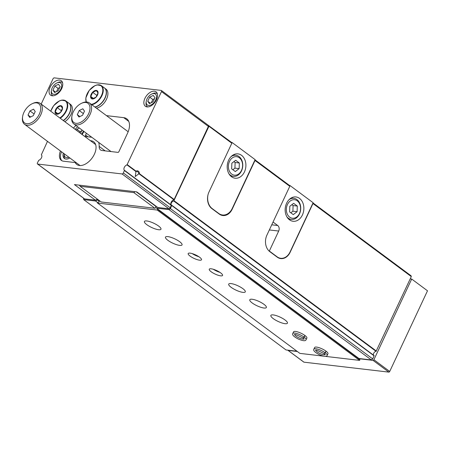 <?xml version="1.0" encoding="UTF-8"?>
<svg xmlns="http://www.w3.org/2000/svg" width="450" height="450" viewBox="0 0 450 450"><rect width="100%" height="100%" fill="white"/><g stroke="black" fill="none" stroke-linecap="round" stroke-linejoin="round"><path stroke-width="0.67" d="M83.334 130.989A6.767 4.022 126.6 0 1 82.873 132.165A6.767 4.022 126.6 0 1 81.647 134.179M75.189 129.375A6.767 4.022 126.6 0 1 77.754 126.844M80.505 133.324L82.046 130.033M79.374 128.047L76.843 129.285L76.382 130.264M155.706 100.029A6.767 4.022 126.6 0 1 149.513 105.413A6.767 4.022 126.6 0 1 146.233 101.396A6.767 4.022 126.6 0 1 151.661 94.089A6.767 4.022 126.6 0 1 155.706 100.029M153.006 101.886L154.941 97.768L153.27 95.394L149.67 97.149L147.741 101.272L149.411 103.641L153.006 101.886M60.913 88.914A6.767 4.022 126.6 0 1 54.72 94.303A6.767 4.022 126.6 0 1 51.441 90.281A6.767 4.022 126.6 0 1 56.869 82.974A6.767 4.022 126.6 0 1 60.913 88.914M58.213 90.776L60.148 86.653L58.477 84.285L54.877 86.034L52.948 90.157L54.619 92.526L58.213 90.776M139.534 173.756L138.668 173.914L135.231 176.541L136.063 171.174A3.268 2.486 -83.3 0 1 139.534 173.756L174.156 199.479L208.384 126.416A1.226 0.731 -53.4 0 0 208.423 125.443A1.226 0.731 -53.4 0 0 208.322 125.342L161.426 90.501A1.226 0.731 -53.4 0 0 161.196 90.411L54.292 77.878A1.226 0.731 -53.4 0 0 52.999 78.857L41.175 104.108M139.224 173.976L173.886 199.732A3.268 1.941 -53.4 0 0 171.191 202.252A3.268 1.941 -53.4 0 0 171.332 205.132L170.252 207.81A1.226 0.731 -53.4 0 1 168.964 208.789L157.742 207.472L136.772 191.891L74.424 184.584L95.4 200.166L84.594 198.9A1.226 0.731 -53.4 0 1 84.369 198.81L37.474 163.969A1.226 0.731 -53.4 0 0 37.699 164.059L122.068 173.947A1.226 0.731 -53.4 0 0 123.356 172.969L124.459 170.308A3.268 1.941 -53.4 0 0 124.453 170.303L171.349 205.149M161.426 90.501A1.226 0.731 -53.4 0 1 161.488 91.575L126.99 164.891A3.268 1.941 -53.4 0 0 124.29 167.422A3.268 1.941 -53.4 0 0 124.448 170.297L171.354 205.149M63.315 153.112A8.168 4.86 -53.4 0 0 64.384 158.473A8.168 4.86 -53.4 0 0 69.823 157.944M68.833 157.208A6.531 3.887 -53.4 0 1 64.305 153.849L64.142 154.969A8.168 4.86 -53.4 0 0 64.952 158.805M373.584 355.207A2.453 1.457 -53.4 0 1 373.95 352.839A2.453 1.457 -53.4 0 1 376.082 351.332L173.745 201.004L208.958 126.259L231.823 143.246L208.98 192.015A12.251 9.315 96.7 0 0 211.866 208.597L219.246 214.076A12.251 9.315 96.7 0 0 222.834 215.533A12.251 9.315 96.7 0 0 232.166 209.239L255.009 160.476L289.783 186.311L289.592 185.535L255.009 159.84M376.082 351.332L411.294 276.587L312.969 203.535L290.126 252.304A12.251 9.315 96.7 0 1 280.794 258.593A12.251 9.315 96.7 0 1 277.206 257.141L269.831 251.657A12.251 9.315 96.7 0 1 266.94 235.074L289.783 186.311M231.823 143.246L231.632 142.476L208.423 125.443M208.958 126.259L208.766 125.483M254.908 160.065L255.009 160.476M411.294 276.587L411.103 275.811L313.026 202.944M312.891 203.226L312.969 203.535M76.545 162.939L75.246 162.579A14.141 8.409 -53.4 0 0 84.583 164.486A14.141 8.409 -53.4 0 0 95.929 149.214A14.141 8.409 -53.4 0 0 90.467 140.732M60.458 150.986A11.514 6.851 -53.4 0 0 61.329 160.38A11.514 6.851 -53.4 0 0 63.484 161.201L75.015 162.557A11.514 6.851 -53.4 0 0 75.246 162.579M98.696 142.408A17.966 10.688 -53.4 0 1 99.163 146.407A8.168 4.86 -53.4 0 0 100.524 149.929A8.168 4.86 -53.4 0 0 102.054 150.514L118.001 152.381A0.816 0.484 -53.4 0 0 118.862 151.729L127.558 133.166A16.329 9.714 -53.4 0 0 126.765 118.823A16.329 9.714 -53.4 0 0 123.716 117.653L106.476 115.627M47.093 141.058L47.205 141.401A1.226 0.731 -53.4 0 1 47.093 142.228L41.333 154.845A3.268 1.941 -53.4 0 0 41.333 154.845L41.355 154.862A3.268 1.941 -53.4 0 1 41.496 157.731A3.268 1.941 -53.4 0 1 38.796 160.262L37.412 162.894A1.226 0.731 -53.4 0 0 37.474 163.969M86.4 133.267L85.579 135.023A1.631 0.973 -53.4 0 0 85.657 136.457A1.631 0.973 -53.4 0 0 85.961 136.575L91.766 137.256M82.074 134.494A8.983 5.344 -53.4 0 0 83.88 131.394M75.943 125.499A8.983 5.344 -53.4 0 0 73.496 128.121M144.917 98.37A8.983 5.344 -53.4 0 0 145.35 106.256A8.983 5.344 -53.4 0 0 154.997 102.234A8.983 5.344 -53.4 0 0 156.066 91.839A8.983 5.344 -53.4 0 0 144.917 98.37M50.124 87.255A8.983 5.344 -53.4 0 0 50.557 95.147A8.983 5.344 -53.4 0 0 60.204 91.119A8.983 5.344 -53.4 0 0 61.273 80.724A8.983 5.344 -53.4 0 0 50.124 87.255M83.498 198.163L83.7 199.62L95.524 201.009L97.577 200.008L97.83 199.468M97.436 199.176L95.4 200.166M296.983 351.236L286.037 349.954L83.7 199.62M97.729 202.646L95.524 201.009M99.264 201.263L97.577 200.008M155.931 206.128L155.61 206.814L156.561 208.164L169.014 209.621L170.393 208.581L171.754 205.262A2.453 1.457 -53.4 0 1 171.472 205.121A2.453 1.457 -53.4 0 1 171.472 202.742A2.453 1.457 -53.4 0 1 173.745 201.004M169.014 209.621L371.351 359.955L358.897 358.493L156.561 208.164M371.351 359.955L372.729 358.909L170.393 208.581M372.729 358.909L374.13 355.607L171.821 205.307M79.082 185.13L80.004 185.816M61.509 151.768A11.514 6.851 -53.4 0 0 61.892 160.729M147.656 106.931A8.168 4.86 126.6 0 1 147.375 106.746A8.168 4.86 126.6 0 1 146.081 102.454L146.233 101.396M151.661 94.089L152.634 93.639A8.168 4.86 126.6 0 1 157.112 93.634A8.168 4.86 126.6 0 1 157.371 93.853M135.754 171.748A2.649 2.014 -83.3 0 1 136.952 171.411A2.649 2.014 -83.3 0 1 138.668 173.914M52.864 95.816A8.168 4.86 126.6 0 1 52.583 95.631A8.168 4.86 126.6 0 1 51.289 91.344L51.441 90.281M56.869 82.974L57.842 82.524A8.168 4.86 126.6 0 1 62.319 82.519A8.168 4.86 126.6 0 1 62.578 82.738M54.877 86.034L58.039 88.386L56.537 91.592M59.715 87.57L58.039 88.386M52.948 90.157L55.536 92.081M149.67 97.149L152.831 99.495L151.329 102.707M154.507 98.679L152.831 99.495M147.741 101.272L150.328 103.191M76.843 129.285L80.004 131.631L79.543 132.615M81.681 130.815L80.004 131.631M22.624 116.595L22.5 117.456A13.067 7.774 -53.4 0 0 24.564 124.318A13.067 7.774 -53.4 0 0 38.593 118.468A13.067 7.774 -53.4 0 0 40.151 103.343A13.067 7.774 -53.4 0 0 37.71 102.409A13.067 7.774 -53.4 0 0 32.985 103.348L32.192 103.719A11.925 7.093 -53.4 0 0 22.624 116.595A11.925 7.093 -53.4 0 0 28.98 123.57A11.925 7.093 -53.4 0 0 39.898 112.764A11.925 7.093 -53.4 0 0 36.501 102.859A11.925 7.093 -53.4 0 0 32.192 103.719M28.024 115.037L29.953 110.914L33.553 109.164L35.218 111.532L33.289 115.656L29.689 117.405L28.024 115.037L30.606 116.961M34.071 113.974L29.953 110.914M97.492 95.051A4.899 2.914 126.6 0 1 91.575 98.719A4.899 2.914 126.6 0 1 92.599 92.216A4.899 2.914 126.6 0 1 97.087 90.636A4.899 2.914 126.6 0 1 97.492 95.051M90.804 96.48L92.734 92.357L96.334 90.608L97.999 92.976L96.069 97.099L92.469 98.854L90.804 96.48L93.566 98.533M94.978 85.714A11.43 6.801 126.6 0 1 101.362 85.657L104.383 87.902A11.43 6.801 126.6 0 1 104.934 97.942A11.43 6.801 126.6 0 1 94.837 106.982M104.462 87.964A11.43 6.801 126.6 0 1 104.541 88.02A11.43 6.801 126.6 0 1 105.092 98.061A11.43 6.801 126.6 0 1 94.995 107.1M104.541 88.02L105.998 89.106A11.43 6.801 126.6 0 1 106.554 99.146A11.43 6.801 126.6 0 1 96.452 108.18M97.082 95.591L92.734 92.357M61.954 110.312A4.899 2.914 126.6 0 1 56.036 113.985A4.899 2.914 126.6 0 1 57.06 107.483A4.899 2.914 126.6 0 1 61.549 105.902A4.899 2.914 126.6 0 1 61.954 110.312M55.26 111.746L57.195 107.623L60.795 105.874L62.46 108.242L60.531 112.365L56.931 114.12L55.26 111.746L58.022 113.799M59.434 100.98A11.43 6.801 126.6 0 1 65.824 100.924L68.844 103.168A11.43 6.801 126.6 0 1 69.396 113.209A11.43 6.801 126.6 0 1 63.253 120.51M68.923 103.23A11.43 6.801 126.6 0 1 69.002 103.286A11.43 6.801 126.6 0 1 69.553 113.327A11.43 6.801 126.6 0 1 63.411 120.628M69.002 103.286L70.459 104.366A11.43 6.801 126.6 0 1 71.016 114.413A11.43 6.801 126.6 0 1 64.867 121.708M61.543 110.858L57.195 107.623M289.71 186.002L289.941 185.501L313.127 202.725L290.048 251.989A12.251 9.315 -83.3 0 1 280.721 258.283A12.251 9.315 -83.3 0 1 277.127 256.826L269.752 251.347A12.251 9.315 -83.3 0 1 269.336 251.021L269.027 250.982M289.474 185.445L289.941 185.501M286.605 203.237A12.251 9.315 96.7 0 0 293.085 221.276A12.251 9.315 96.7 0 0 303.761 210.195A12.251 9.315 96.7 0 0 295.937 196.942A12.251 9.315 96.7 0 0 286.605 203.237M273.049 222.036L277.734 225.518A4.084 3.105 -83.3 0 1 278.696 231.041L269.336 251.021M287.449 204.519A9.309 7.082 96.7 0 0 293.158 218.267A9.309 7.082 96.7 0 0 299.762 204.165A9.309 7.082 96.7 0 0 287.449 204.519M297.293 206.055L293.642 203.344L289.806 206.274L289.626 211.911L293.276 214.622L297.107 211.697L297.293 206.055L293.079 205.56L291.892 204.683M286.942 216.906A10.614 8.072 96.7 0 0 291.381 219.431A10.614 8.072 96.7 0 0 300.634 209.824A10.614 8.072 96.7 0 0 293.85 198.343A10.614 8.072 96.7 0 0 288.951 199.766M290.812 212.794L292.894 211.202L297.107 211.697M292.894 211.202L293.079 205.56M231.773 143.038L232.037 142.476L255.116 159.626L232.239 208.463A12.741 9.686 -83.3 0 1 222.536 215.004A12.741 9.686 -83.3 0 1 218.801 213.491L212.158 208.558A12.741 9.686 -83.3 0 1 208.013 194.743M231.564 142.425L232.037 142.476M228.645 160.172A12.251 9.315 96.7 0 0 235.125 178.211A12.251 9.315 96.7 0 0 245.801 167.13A12.251 9.315 96.7 0 0 237.977 153.877A12.251 9.315 96.7 0 0 228.645 160.172M229.489 161.46A9.309 7.082 96.7 0 0 235.198 175.202A9.309 7.082 96.7 0 0 241.802 161.106A9.309 7.082 96.7 0 0 229.489 161.46M239.327 162.996L235.676 160.279L231.846 163.209L231.666 168.851L235.316 171.562L239.147 168.632L239.327 162.996L235.114 162.501L233.927 161.618M228.977 173.846A10.614 8.072 96.7 0 0 233.421 176.366A10.614 8.072 96.7 0 0 242.674 166.764A10.614 8.072 96.7 0 0 235.89 155.278A10.614 8.072 96.7 0 0 230.991 156.707M232.852 169.729L234.934 168.137L239.147 168.632M234.934 168.137L235.114 162.501M287.871 350.168A0.816 0.484 -53.4 0 0 287.994 350.364A0.816 0.484 -53.4 0 0 288.146 350.426L297.343 351.501M325.361 356.372L359.589 360.382L359.927 359.668L359.331 359.038L359.55 358.571M359.449 358.785L373.039 360.377A0.816 0.484 -53.4 0 0 373.899 359.724L411.694 279.045L410.22 278.871M303.699 361.98A0.816 0.484 -53.4 0 0 303.801 362.109A0.816 0.484 -53.4 0 0 303.952 362.171L388.845 372.122A0.816 0.484 -53.4 0 0 389.706 371.469L427.5 290.79L411.694 279.045M99.517 200.722L98.961 201.904L97.869 202.337L97.538 203.051L299.874 353.379L323.392 356.141M158.591 229.731A9.146 2.379 25.1 0 1 149.034 226.119A9.146 2.379 25.1 0 1 144.405 221.462A9.146 2.379 25.1 0 1 153.697 223.189A9.146 2.379 25.1 0 1 160.971 229.224A9.146 2.379 25.1 0 1 158.591 229.731M179.668 245.385A9.146 2.379 25.1 0 1 170.111 241.779A9.146 2.379 25.1 0 1 165.482 237.122A9.146 2.379 25.1 0 1 174.774 238.849A9.146 2.379 25.1 0 1 182.047 244.884A9.146 2.379 25.1 0 1 179.668 245.385M199.581 260.184A7.352 1.912 25.1 0 1 191.903 257.287A7.352 1.912 25.1 0 1 188.184 253.547A7.352 1.912 25.1 0 1 195.654 254.931A7.352 1.912 25.1 0 1 201.499 259.779A7.352 1.912 25.1 0 1 199.581 260.184M220.657 275.844A7.352 1.912 25.1 0 1 212.979 272.942A7.352 1.912 25.1 0 1 209.261 269.201A7.352 1.912 25.1 0 1 216.731 270.591A7.352 1.912 25.1 0 1 222.57 275.439A7.352 1.912 25.1 0 1 220.657 275.844M242.893 292.365A9.146 2.379 25.1 0 1 233.342 288.754A9.146 2.379 25.1 0 1 228.713 284.102A9.146 2.379 25.1 0 1 238.005 285.823A9.146 2.379 25.1 0 1 245.278 291.859A9.146 2.379 25.1 0 1 242.893 292.365M263.97 308.025A9.146 2.379 25.1 0 1 254.419 304.414A9.146 2.379 25.1 0 1 249.789 299.762A9.146 2.379 25.1 0 1 259.082 301.483A9.146 2.379 25.1 0 1 266.355 307.519A9.146 2.379 25.1 0 1 263.97 308.025M285.047 323.685A9.146 2.379 25.1 0 1 275.496 320.074A9.146 2.379 25.1 0 1 270.866 315.422A9.146 2.379 25.1 0 1 280.159 317.143A9.146 2.379 25.1 0 1 287.432 323.179A9.146 2.379 25.1 0 1 285.047 323.685M304.903 335.469L304.138 337.112A7.352 1.912 -154.9 0 0 297.231 333.664A7.352 1.912 -154.9 0 0 292.798 333.484L293.569 331.841A7.352 1.912 25.1 0 1 301.039 333.225A7.352 1.912 25.1 0 1 306.877 338.074L306.113 339.716A7.352 1.912 -154.9 0 0 304.251 337.202L302.906 337.944L304.144 339.171L304.189 338.816M325.98 351.129L325.215 352.772A7.352 1.912 -154.9 0 0 318.308 349.324A7.352 1.912 -154.9 0 0 313.875 349.144L314.646 347.501A7.352 1.912 25.1 0 1 322.11 348.885A7.352 1.912 25.1 0 1 327.954 353.734L327.189 355.376A7.352 1.912 -154.9 0 0 325.327 352.862L323.978 353.604L325.221 354.831L325.266 354.476M97.538 203.051L157.252 210.054L359.589 360.382M157.252 210.054L157.59 209.34L359.927 359.668M157.59 209.34L359.331 359.038M79.858 185.22L80.128 186.317L101.205 201.977L154.924 208.271L156.043 207.428M136.271 191.835L155.824 206.359M80.128 186.317L133.847 192.617L135.062 191.694M133.847 192.617L154.924 208.271M219.954 272.385A7.352 1.912 25.1 0 1 213.283 269.257M198.877 256.725A7.352 1.912 25.1 0 1 192.206 253.597M71.904 116.212L71.775 117.073A13.067 7.774 -53.4 0 0 73.845 123.941A13.067 7.774 -53.4 0 0 87.874 118.086A13.067 7.774 -53.4 0 0 89.426 102.966A13.067 7.774 -53.4 0 0 86.985 102.026A13.067 7.774 -53.4 0 0 82.26 102.966L81.467 103.337A11.925 7.093 -53.4 0 0 71.904 116.212A11.925 7.093 -53.4 0 0 78.261 123.188A11.925 7.093 -53.4 0 0 89.179 112.382A11.925 7.093 -53.4 0 0 85.781 102.476A11.925 7.093 -53.4 0 0 81.467 103.337M77.299 114.654L79.228 110.531L82.828 108.782L84.493 111.15L82.564 115.273L78.964 117.022L77.299 114.654L79.886 116.578M83.351 113.597L79.228 110.531M326.098 351.219L325.327 352.862M315.799 350.044L315.557 350.303C315.315 349.504 318.105 350.589 323.927 353.571L325.215 352.772M305.021 335.559L304.251 337.202M294.722 334.384L294.48 334.642C294.238 333.844 297.028 334.929 302.85 337.911L304.138 337.112M126.99 164.891L135.838 171.461M127.26 164.638L136.063 171.174M376.402 351.073L174.066 200.745M122.068 173.947L168.964 208.789M37.699 164.059L84.594 198.9M161.488 91.575L208.384 126.416M123.356 172.969L170.252 207.81M124.47 170.595L171.366 205.436M99.163 146.407L105.182 150.879M85.579 135.023L87.986 136.811M123.716 117.653L128.767 121.404M374.141 355.894L171.804 205.566M231.862 209.205L232.166 209.239M86.417 101.987A11.104 6.604 126.6 0 1 95.169 85.629A11.104 6.604 126.6 0 1 101.492 95.518A11.104 6.604 126.6 0 1 91.305 104.361M86.203 101.987L85.832 97.92L89.196 90.416L94.961 85.618L97.161 84.892L101.362 85.657A11.43 6.801 126.6 0 1 101.914 95.698A11.43 6.801 126.6 0 1 91.811 104.737M86.237 101.987A11.43 6.801 126.6 0 1 85.939 97.881M50.805 111.263A11.104 6.604 126.6 0 1 62.522 100.198A11.104 6.604 126.6 0 1 65.953 110.784A11.104 6.604 126.6 0 1 59.839 117.973M50.738 111.212L53.657 105.683L59.417 100.884L61.616 100.153L65.824 100.924A11.43 6.801 126.6 0 1 66.375 110.964A11.43 6.801 126.6 0 1 60.233 118.266M276.727 256.781L277.127 256.826M269.387 251.303L269.752 251.347M269.347 229.95L278.696 231.041M271.749 224.814L277.734 225.518M211.759 208.513L212.158 208.558M218.396 213.446L218.801 213.491M373.899 359.724L389.706 371.469M373.039 360.377L388.845 372.122M288.146 350.426L303.952 362.171M315.771 350.274A5.226 1.361 -154.9 0 0 319.956 353.492A5.226 1.361 -154.9 0 0 325.108 354.651M294.694 334.614A5.226 1.361 -154.9 0 0 298.879 337.832A5.226 1.361 -154.9 0 0 304.031 338.991M374.13 355.607L171.793 205.279M95.636 144.568L40.151 103.343M80.049 165.544L24.564 124.318M278.798 258.058L280.721 258.283M288.658 219.111L291.381 219.431M291.133 198.023L293.85 198.343M220.309 214.746L222.536 215.004M230.698 176.046L233.421 176.366M233.173 154.958L235.89 155.278M287.994 350.364L303.801 362.109M128.171 131.749L89.426 102.966M111.026 151.566L73.845 123.941M313.875 349.144C313.436 349.926 313.172 351.444 319.387 354.707C326.053 357.441 326.784 356.181 327.189 355.376M292.798 333.484C292.359 334.271 292.095 335.784 298.311 339.047C304.976 341.781 305.707 340.526 306.113 339.716"/></g></svg>
